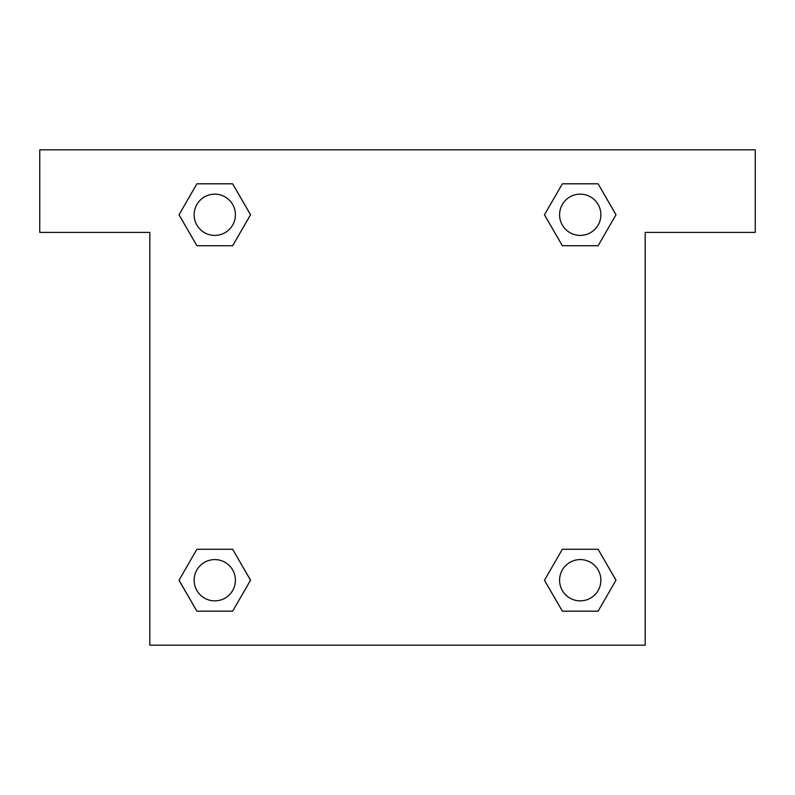 <?xml version="1.0" encoding="UTF-8"?>
<svg xmlns="http://www.w3.org/2000/svg" width="795" height="795" viewBox="0 0 795 795"><rect width="100%" height="100%" fill="white"/><g stroke="black" fill="none" stroke-linecap="round" stroke-linejoin="round"><path stroke-width="1.19" d="M575.491 245.734L598.098 245.734L562.353 245.734L544.476 214.769L562.353 183.814L598.098 183.814L615.976 214.769L598.098 245.734L562.353 245.734L575.491 245.734L562.353 245.734L545.211 216.121A233.909 233.909 0 0 1 545.3 216.2M598.098 549.266L562.353 549.266L598.098 549.266L615.976 580.231L598.098 611.186L562.353 611.186L544.476 580.231L562.353 549.266L598.098 549.266L616.016 580.201M219.509 245.734L196.902 245.734L232.647 245.734L196.902 245.734L179.024 214.769L196.902 183.814L232.647 183.814L250.524 214.769L232.647 245.734L219.509 245.734L232.647 245.734L249.789 216.121M219.509 549.266L196.902 549.266L232.647 549.266L250.524 580.231L232.647 611.186L196.902 611.186L179.024 580.231L196.902 549.266L232.647 549.266L219.509 549.266L232.647 549.266L249.789 578.879A233.909 233.909 0 0 1 249.7 578.8M755.25 149.828L39.75 149.828L39.75 232.388L149.828 232.388L149.828 645.172L645.172 645.172L645.172 232.388L755.25 232.388L755.25 149.828M196.902 245.734L178.984 214.799M232.647 183.814L196.902 183.814L232.647 183.814L250.564 214.749M232.647 549.266L250.564 580.201M196.902 611.186L232.647 611.186L196.902 611.186L178.984 580.251M562.353 611.186L598.098 611.186L562.353 611.186L544.436 580.251M562.353 245.734L544.436 214.799M598.098 183.814L562.353 183.814L598.098 183.814L616.016 214.749M600.871 580.231A20.64 20.64 0 0 0 569.906 562.353A20.64 20.64 0 0 0 569.906 598.098A20.64 20.64 0 0 0 600.871 580.231M235.409 580.231A20.64 20.64 0 0 0 204.454 562.353A20.64 20.64 0 0 0 204.454 598.098A20.64 20.64 0 0 0 235.409 580.231M600.871 214.769A20.64 20.64 0 0 0 569.906 196.902A20.64 20.64 0 0 0 569.906 232.647A20.64 20.64 0 0 0 600.871 214.769M235.409 214.769A20.64 20.64 0 0 0 204.454 196.902A20.64 20.64 0 0 0 204.454 232.647A20.64 20.64 0 0 0 235.409 214.769M562.353 549.266L575.491 549.266"/></g></svg>
